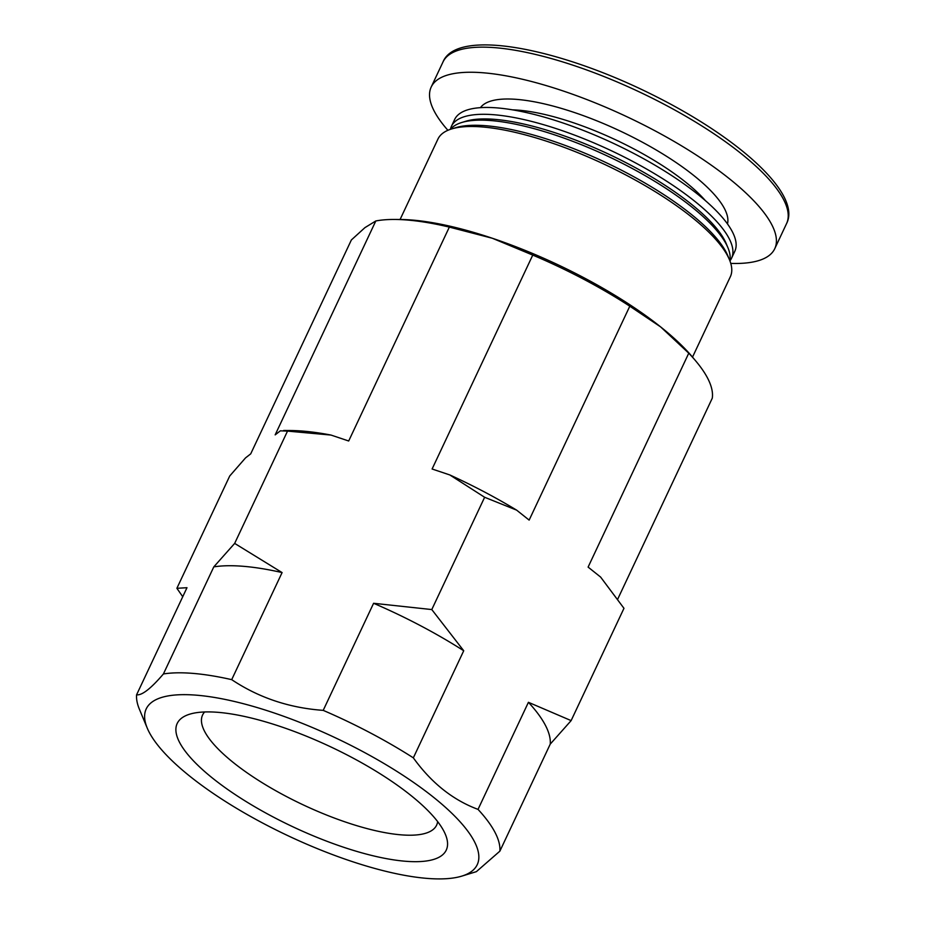 <?xml version="1.0" encoding="UTF-8"?>
<svg xmlns="http://www.w3.org/2000/svg" width="925" height="925" viewBox="0 0 925 925"><rect width="100%" height="100%" fill="white"/><g stroke="black" fill="none" stroke-linecap="round" stroke-linejoin="round"><path stroke-width="1.39" d="M149.191 732.242A182.907 54.39 25.2 0 1 147.248 728.114A182.907 54.39 25.2 0 1 334.896 737.572A182.907 54.39 25.2 0 1 461.783 876.125A182.907 54.39 25.2 0 1 293.283 838.189A182.907 54.39 25.2 0 1 149.191 732.242M280.171 726.449A148.682 44.215 25.2 0 1 445.434 834.489A148.682 44.215 25.2 0 1 292.901 826.8A148.682 44.215 25.2 0 1 189.764 714.169A148.682 44.215 25.2 0 1 280.171 726.449M688.767 353.188L660.612 326.883A192.111 57.13 25.2 0 1 692.628 357.235L695.993 361.259A197.753 58.807 -154.8 0 0 688.767 353.188L588.103 567.094L600.614 577.073L623.97 608.315L571.13 720.61L528.418 702.306A198.887 59.142 25.2 0 1 550.259 744.082L571.13 720.61M617.657 599.261L712.285 398.166A197.753 58.807 -154.8 0 0 695.993 361.259M532.754 255.092L492.377 238.268A192.111 57.13 25.2 0 1 660.612 326.883L629.798 306.198A197.753 58.807 -154.8 0 0 532.754 255.092L432.102 468.998L449.804 474.941L484.631 497.268L431.79 609.563L373.596 603.285A198.887 59.142 25.2 0 1 463.726 650.749L431.79 609.563M394.674 219.456L399.912 219.491A192.111 57.13 25.2 0 1 492.377 238.268L449.342 227.099A197.753 58.807 -154.8 0 0 394.674 219.456A197.753 58.807 -154.8 0 0 375.816 220.959L364.924 227.642L351.373 239.957L250.71 453.863L245.53 457.898L229.724 475.993L176.883 588.3L182.745 596.718M400.086 219.491L437.93 139.085A161.597 48.054 25.2 0 1 451.573 128.957A161.597 48.054 25.2 0 1 604.603 164.407A161.597 48.054 25.2 0 1 729.455 259.728A161.597 48.054 25.2 0 1 730.357 276.691L692.524 357.096M451.573 128.957L455.736 127.685A158.21 47.048 25.2 0 1 605.551 162.384A158.21 47.048 25.2 0 1 727.79 255.705L729.455 259.728M450.487 129.315A154.81 46.042 25.2 0 1 461.725 122.505A154.81 46.042 25.2 0 1 608.338 156.464A154.81 46.042 25.2 0 1 727.952 247.784A154.81 46.042 25.2 0 1 729.883 260.781M461.725 122.505L465.888 121.233A151.423 45.024 25.2 0 1 609.286 154.452A151.423 45.024 25.2 0 1 726.287 243.772L727.952 247.784M450.406 129.338A154.81 46.042 25.2 0 1 451.412 126.343A154.81 46.042 25.2 0 1 611.101 150.613A154.81 46.042 25.2 0 1 731.571 258.179A154.81 46.042 25.2 0 1 729.918 260.862M451.412 126.343L454.626 119.51A154.81 46.042 25.2 0 1 614.316 143.78A154.81 46.042 25.2 0 1 734.785 251.346L731.571 258.179M447.908 130.298A189.845 56.46 25.2 0 1 434.276 111.243A189.845 56.46 25.2 0 1 431.2 87.031A189.845 56.46 25.2 0 1 627.011 116.781A189.845 56.46 25.2 0 1 774.757 248.686A189.845 56.46 25.2 0 1 730.762 263.405M437.641 821.608A129.338 38.457 25.2 0 1 436.623 825.146A129.338 38.457 25.2 0 1 303.227 804.877A129.338 38.457 25.2 0 1 202.575 715.013A129.338 38.457 25.2 0 1 204.645 711.961M375.816 220.959L275.164 434.866L280.356 430.83L287.513 431.108L234.661 543.403L213.802 566.875A198.887 59.142 25.2 0 1 282.09 572.575L234.661 543.403M213.802 566.875L163.413 673.955C150.844 688.639 141.907 695.588 136.588 694.802L186.977 587.71L176.883 588.3M287.513 431.108L330.988 435.062L348.69 440.994L449.342 227.099M373.596 603.285L323.207 710.365C289.19 707.926 258.688 697.681 231.701 679.655L282.09 572.575M484.631 497.268L516.636 510.137L529.146 520.104L629.798 306.198M528.418 702.306L478.028 809.387C452.892 800.032 431.328 782.851 413.336 757.841L463.726 650.749M461.783 876.125L476.387 871.651L499.87 851.162L550.259 744.082M163.413 673.955A198.887 59.142 25.2 0 1 231.701 679.655M478.028 809.387A198.887 59.142 25.2 0 1 499.87 851.162M147.248 728.114L139.374 709.186A198.887 59.142 25.2 0 1 136.588 694.802M323.207 710.365A198.887 59.142 25.2 0 1 413.336 757.841M449.804 474.941A203.407 60.483 25.2 0 1 516.636 510.137M283.64 430.483L290.092 430.518A203.407 60.483 25.2 0 1 330.988 435.062M512.519 109.844A128.829 38.307 25.2 0 1 705.336 200.575M480.433 107.658A136.738 40.665 25.2 0 1 620.293 131.072A136.738 40.665 25.2 0 1 727.478 223.908M431.2 87.031L443.017 61.929A189.845 56.46 25.2 0 1 638.828 91.679A189.845 56.46 25.2 0 1 786.562 223.596L774.757 248.686M443.017 61.929C456.649 28.34 557.104 47.198 651.917 94.477C738.532 137.386 801.79 194.123 786.562 223.596"/></g></svg>
